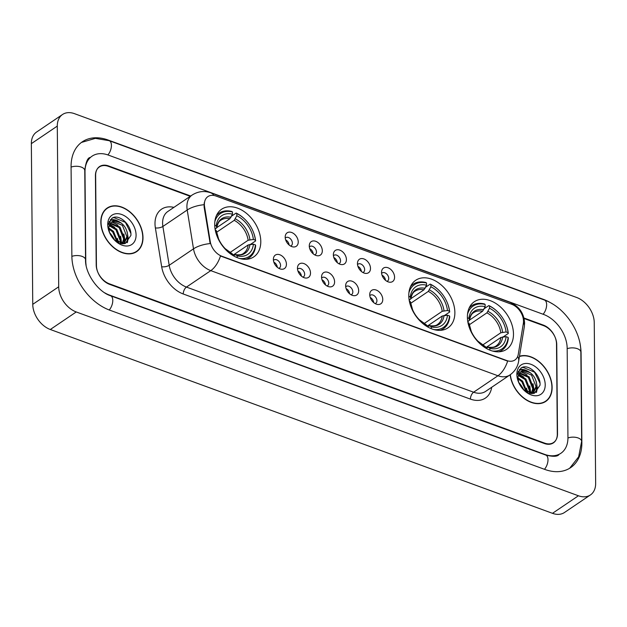 <?xml version="1.0" encoding="UTF-8"?>
<svg xmlns="http://www.w3.org/2000/svg" width="627" height="627" viewBox="0 0 627 627"><rect width="100%" height="100%" fill="white"/><g stroke="black" fill="none" stroke-linecap="round" stroke-linejoin="round"><path stroke-width="0.94" d="M408.78 295.646A28.748 19.899 55.9 0 0 422.982 323.673A28.748 19.899 55.9 0 0 447.929 327.89A28.748 19.899 55.9 0 0 454.873 312.512A28.748 19.899 55.9 0 0 440.663 284.486A28.748 19.899 55.9 0 0 415.717 280.269A28.748 19.899 55.9 0 0 408.78 295.646M467.389 317.097A28.748 19.899 55.9 0 0 481.591 345.132A28.748 19.899 55.9 0 0 506.538 349.349A28.748 19.899 55.9 0 0 513.482 333.972A28.748 19.899 55.9 0 0 499.272 305.937A28.748 19.899 55.9 0 0 474.325 301.72A28.748 19.899 55.9 0 0 467.389 317.097M214.693 224.599A28.748 19.899 55.9 0 0 228.902 252.626A28.748 19.899 55.9 0 0 253.849 256.843A28.748 19.899 55.9 0 0 260.785 241.466A28.748 19.899 55.9 0 0 246.583 213.439A28.748 19.899 55.9 0 0 221.637 209.222A28.748 19.899 55.9 0 0 214.693 224.599M286.421 264.202A8.135 5.635 -124.1 0 1 280.943 269.14A8.135 5.635 -124.1 0 1 273.38 259.429A8.135 5.635 -124.1 0 1 273.49 258.12A8.135 5.635 -124.1 0 1 280.465 255.032A8.135 5.635 -124.1 0 1 286.421 264.202M278.819 268.332A4.883 3.378 55.9 0 0 279.391 268.05A4.883 3.378 55.9 0 0 280.567 265.44A4.883 3.378 55.9 0 0 278.161 260.683A4.883 3.378 55.9 0 0 273.921 259.962A4.883 3.378 55.9 0 0 273.443 260.393M310.506 273.019A8.135 5.635 -124.1 0 1 305.028 277.957A8.135 5.635 -124.1 0 1 297.464 268.246A8.135 5.635 -124.1 0 1 297.574 266.937A8.135 5.635 -124.1 0 1 304.557 263.849A8.135 5.635 -124.1 0 1 310.506 273.019M302.904 277.15A4.883 3.378 55.9 0 0 303.476 276.868A4.883 3.378 55.9 0 0 304.659 274.258A4.883 3.378 55.9 0 0 302.245 269.5A4.883 3.378 55.9 0 0 298.005 268.779A4.883 3.378 55.9 0 0 297.535 269.21M334.599 281.837A8.135 5.635 -124.1 0 1 329.12 286.774A8.135 5.635 -124.1 0 1 321.549 277.063A8.135 5.635 -124.1 0 1 321.659 275.755A8.135 5.635 -124.1 0 1 328.642 272.667A8.135 5.635 -124.1 0 1 334.599 281.837M326.988 285.967A4.883 3.378 55.9 0 0 327.568 285.685A4.883 3.378 55.9 0 0 328.744 283.075A4.883 3.378 55.9 0 0 326.33 278.317A4.883 3.378 55.9 0 0 322.098 277.596A4.883 3.378 55.9 0 0 321.62 278.027M358.683 290.654A8.135 5.635 -124.1 0 1 353.205 295.591A8.135 5.635 -124.1 0 1 345.642 285.881A8.135 5.635 -124.1 0 1 345.751 284.572A8.135 5.635 -124.1 0 1 352.727 281.484A8.135 5.635 -124.1 0 1 358.683 290.654M351.081 294.784A4.883 3.378 55.9 0 0 351.653 294.502A4.883 3.378 55.9 0 0 352.829 291.892A4.883 3.378 55.9 0 0 350.422 287.135A4.883 3.378 55.9 0 0 346.182 286.414A4.883 3.378 55.9 0 0 345.704 286.845M382.768 299.471A8.135 5.635 -124.1 0 1 377.289 304.408A8.135 5.635 -124.1 0 1 369.726 294.698A8.135 5.635 -124.1 0 1 369.836 293.389A8.135 5.635 -124.1 0 1 376.819 290.301A8.135 5.635 -124.1 0 1 382.768 299.471M375.165 303.601A4.883 3.378 55.9 0 0 375.738 303.319A4.883 3.378 55.9 0 0 376.921 300.709A4.883 3.378 55.9 0 0 374.507 295.952A4.883 3.378 55.9 0 0 370.267 295.231A4.883 3.378 55.9 0 0 369.789 295.662M298.233 241.92A8.135 5.635 -124.1 0 1 292.754 246.866A8.135 5.635 -124.1 0 1 285.191 237.147A8.135 5.635 -124.1 0 1 285.301 235.838A8.135 5.635 -124.1 0 1 292.276 232.75A8.135 5.635 -124.1 0 1 298.233 241.92M290.63 246.058A4.883 3.378 55.9 0 0 291.202 245.768A4.883 3.378 55.9 0 0 292.378 243.158A4.883 3.378 55.9 0 0 289.972 238.401A4.883 3.378 55.9 0 0 285.732 237.688A4.883 3.378 55.9 0 0 285.254 238.111M322.317 250.737A8.135 5.635 -124.1 0 1 316.839 255.683A8.135 5.635 -124.1 0 1 309.276 245.964A8.135 5.635 -124.1 0 1 309.385 244.655A8.135 5.635 -124.1 0 1 316.369 241.567A8.135 5.635 -124.1 0 1 322.317 250.737M314.715 254.875A4.883 3.378 55.9 0 0 315.287 254.586A4.883 3.378 55.9 0 0 316.47 251.976A4.883 3.378 55.9 0 0 314.056 247.218A4.883 3.378 55.9 0 0 309.816 246.505A4.883 3.378 55.9 0 0 309.346 246.928M346.41 259.554A8.135 5.635 -124.1 0 1 340.931 264.5A8.135 5.635 -124.1 0 1 333.36 254.781A8.135 5.635 -124.1 0 1 333.47 253.473A8.135 5.635 -124.1 0 1 340.453 250.385A8.135 5.635 -124.1 0 1 346.41 259.554M338.799 263.693A4.883 3.378 55.9 0 0 339.379 263.403A4.883 3.378 55.9 0 0 340.555 260.793A4.883 3.378 55.9 0 0 338.141 256.035A4.883 3.378 55.9 0 0 333.909 255.322A4.883 3.378 55.9 0 0 333.431 255.745M370.494 268.372A8.135 5.635 -124.1 0 1 365.016 273.317A8.135 5.635 -124.1 0 1 357.453 263.599A8.135 5.635 -124.1 0 1 357.562 262.29A8.135 5.635 -124.1 0 1 364.538 259.202A8.135 5.635 -124.1 0 1 370.494 268.372M362.892 272.51A4.883 3.378 55.9 0 0 363.464 272.22A4.883 3.378 55.9 0 0 364.64 269.61A4.883 3.378 55.9 0 0 362.226 264.853A4.883 3.378 55.9 0 0 357.993 264.139A4.883 3.378 55.9 0 0 357.515 264.563M394.579 277.189A8.135 5.635 -124.1 0 1 389.101 282.134A8.135 5.635 -124.1 0 1 381.537 272.416A8.135 5.635 -124.1 0 1 381.647 271.107A8.135 5.635 -124.1 0 1 388.622 268.019A8.135 5.635 -124.1 0 1 394.579 277.189M386.977 281.327A4.883 3.378 55.9 0 0 387.549 281.037A4.883 3.378 55.9 0 0 388.732 278.427A4.883 3.378 55.9 0 0 386.318 273.67A4.883 3.378 55.9 0 0 382.078 272.957A4.883 3.378 55.9 0 0 381.6 273.38M204.574 206.698A14.648 10.134 -124.1 0 1 204.378 204.426A14.648 10.134 -124.1 0 1 207.913 196.596A14.648 10.134 -124.1 0 1 216.009 196.039L511.656 304.267A14.648 10.134 -124.1 0 1 523.349 323.391L518.27 354.31A14.648 10.134 -124.1 0 1 514.892 360.008A14.648 10.134 -124.1 0 1 506.804 360.564L221.88 256.263A14.648 10.134 -124.1 0 1 210.233 241.552L204.574 206.698L204.104 207.012L204.23 202.772M382.015 275.167A4.883 3.378 -124.1 0 1 385.472 280.277M357.923 266.35A4.883 3.378 -124.1 0 1 361.379 271.46M333.838 257.532A4.883 3.378 -124.1 0 1 337.295 262.642M309.754 248.715A4.883 3.378 -124.1 0 1 313.21 253.825M285.669 239.898A4.883 3.378 -124.1 0 1 289.125 245.008M370.204 297.449A4.883 3.378 -124.1 0 1 373.661 302.559M346.12 288.632A4.883 3.378 -124.1 0 1 349.576 293.742M322.027 279.814A4.883 3.378 -124.1 0 1 325.484 284.924M297.943 270.997A4.883 3.378 -124.1 0 1 301.399 276.107M273.858 262.18A4.883 3.378 -124.1 0 1 277.314 267.29M190.255 196.322L108.353 166.335A16.271 11.262 55.9 0 0 99.356 166.954A16.271 11.262 55.9 0 0 95.429 175.654L96.205 264.931A16.271 11.262 55.9 0 0 109.372 283.804L544.589 443.117A16.271 11.262 55.9 0 0 553.586 442.497A16.271 11.262 55.9 0 0 557.513 433.798L556.737 344.521A16.271 11.262 55.9 0 0 543.57 325.656L524.054 318.508M104.725 292.817A29.289 20.276 55.9 0 0 109.474 295.074L544.691 454.395A29.289 20.276 55.9 0 0 560.883 453.282A29.289 20.276 55.9 0 0 567.944 437.615L567.169 348.346A29.289 20.276 55.9 0 0 543.468 314.378L108.252 155.057A29.289 20.276 55.9 0 0 92.059 156.17A29.289 20.276 55.9 0 0 84.998 171.837L85.774 261.106A29.289 20.276 55.9 0 0 86.118 265.307M594.247 322.662A21.694 15.017 55.9 0 0 576.691 297.504L74.519 113.675A21.694 15.017 55.9 0 0 62.528 114.498A21.694 15.017 55.9 0 0 57.292 126.098L58.695 286.79A21.694 15.017 55.9 0 0 76.251 311.956L578.423 495.777A21.694 15.017 55.9 0 0 590.415 494.954A21.694 15.017 55.9 0 0 595.65 483.354L594.247 322.662M62.528 114.498L36.585 132.046A21.694 15.017 55.9 0 0 31.35 143.646L32.753 304.338A21.694 15.017 55.9 0 0 50.309 329.496L552.481 513.325A21.694 15.017 55.9 0 0 564.472 512.502L590.415 494.954M552.316 303.805A46.649 32.283 55.9 0 0 543.335 299.338L108.118 140.025A46.649 32.283 55.9 0 0 82.341 141.796A46.649 32.283 55.9 0 0 71.078 166.743L71.862 256.02A46.649 32.283 55.9 0 0 109.607 310.114L544.824 469.427A46.649 32.283 55.9 0 0 570.601 467.664A46.649 32.283 55.9 0 0 581.864 442.709L581.08 353.44A46.649 32.283 55.9 0 0 580.265 345.124M118.997 242.947A27.118 18.771 55.9 0 0 117.751 239.953M114.569 234.404A27.118 18.771 55.9 0 0 113.079 232.39M528.122 392.714A27.118 18.771 55.9 0 0 526.884 389.72M523.702 384.179A27.118 18.771 55.9 0 0 522.213 382.156M100.822 222.123A26.31 18.207 55.9 0 0 113.816 247.775A26.31 18.207 55.9 0 0 136.647 251.631A26.31 18.207 55.9 0 0 142.995 237.562A26.31 18.207 55.9 0 0 129.993 211.91A26.31 18.207 55.9 0 0 107.17 208.054A26.31 18.207 55.9 0 0 100.822 222.123M135.291 252.43A26.31 18.207 55.9 0 0 136.059 251.701M510.143 374.797A26.31 18.207 55.9 0 0 524.18 398.513A26.31 18.207 55.9 0 0 545.772 401.398A26.31 18.207 55.9 0 0 552.121 387.329A26.31 18.207 55.9 0 0 540.968 363.315A26.31 18.207 55.9 0 0 519.477 356.261M544.424 402.197A26.31 18.207 55.9 0 0 545.192 401.468M517.698 356.41A18.982 11.059 9.3 0 1 518.654 361.238C517.651 366.967 514.743 371.537 509.939 374.938A21.694 15.017 -124.1 0 1 497.94 375.761A18.982 9.891 110.1 0 0 507.635 361.121L220.461 255.996A18.982 9.891 -69.9 0 1 210.774 270.637A21.694 15.017 -124.1 0 1 193.508 248.841A18.982 7.626 -9.2 0 1 210.178 243.566L204.104 207.012M190.71 196.016L108.565 165.943A16.271 11.262 55.9 0 0 99.568 166.563A16.271 11.262 55.9 0 0 95.641 175.27L96.433 265.48A16.271 11.262 55.9 0 0 109.6 284.352L544.377 443.508A16.271 11.262 55.9 0 0 553.375 442.889A16.271 11.262 55.9 0 0 557.301 434.19L556.51 343.972A16.271 11.262 55.9 0 0 543.343 325.099L523.937 317.999M106.888 208.572A26.31 18.207 55.9 0 0 105.924 209.01M109.364 225.109L116.74 229.208L121.199 240.572L120.69 243.495M109.169 225.728L115.932 229.756L120.384 241.121L120.086 243.331M110.47 223.11L119.984 227.013L124.436 238.378L122.61 243.778M110.148 223.541L119.177 227.562L123.629 238.926L122.21 243.746M114.451 240.031L125.29 243.48L130.902 235.446C131.819 225.391 119.804 214.175 112.86 217.718L111.904 218.259L108.346 224.576C109.78 219.442 113.189 218.392 118.574 221.417C124.271 224.411 127.312 229.333 127.681 236.183L124.303 243.025L122.814 243.785M114.655 223.353L111.551 222.052L113.126 221.402L122.414 225.367L126.873 236.732L123.887 243.284M124.303 243.025L123.158 243.785M109.701 233.017L113.706 239.216M108.839 227.993L113.503 231.402L117.962 242.469M108.847 228.933L112.688 231.951L117.124 242.014M118.574 221.417A12.258 8.488 55.9 0 0 111.794 221.88A12.258 8.488 55.9 0 0 108.832 228.44L109.553 232.601M142.776 237.484A26.036 18.018 55.9 0 0 129.914 212.098A26.036 18.018 55.9 0 0 107.319 208.274A26.036 18.018 55.9 0 0 101.033 222.201A26.036 18.018 55.9 0 0 113.902 247.587A26.036 18.018 55.9 0 0 136.49 251.411A26.036 18.018 55.9 0 0 142.776 237.484M114.765 240.306A23.05 15.957 55.9 0 0 109.553 232.593M107.726 224.654A17.689 12.242 55.9 0 0 109.372 232.264A17.689 12.242 55.9 0 0 114.992 240.572A17.689 12.242 55.9 0 0 136.083 235.031A17.689 12.242 55.9 0 0 121.771 214.52A17.689 12.242 55.9 0 0 107.726 224.654M111.739 218.376L113.753 217.538L125.4 222.366L130.839 233.291M110.25 219.803L113.777 219.646M127.681 236.12L126.999 242.735M109.106 221.715L109.513 221.731M124.444 238.315L124.334 242.9M124.311 243.017L124.154 243.715M109.545 224.654L111.418 225.54M121.199 240.509L121.285 243.621M110.415 219.599L121.23 222.993M127.116 231.763L128.214 238.276L127.399 242.484M109.231 221.449L109.741 221.449M112.014 221.793L117.994 225.187M123.872 233.957L124.969 240.47L124.773 242.453M124.726 242.72L124.499 243.66M109.717 224.286L114.749 227.382M120.627 236.152L121.662 243.684M117.382 238.346L118.393 242.68M518.498 374.875L525.873 378.974L530.324 390.339L529.815 393.262M518.302 375.495L525.058 379.523L529.517 390.887L529.212 393.098M519.595 372.877L529.117 376.78L533.569 388.144L531.743 393.544M519.281 373.308L528.302 377.329L532.754 388.693L531.343 393.513M523.584 389.798L534.416 393.247L540.027 385.213C540.952 375.165 528.937 363.942 521.985 367.485L521.037 368.025L517.471 374.343C518.905 369.209 522.315 368.159 527.699 371.184C533.405 374.178 536.438 379.1 536.814 385.95L533.428 392.792L531.947 393.552M520.708 371.803L522.26 371.168L531.547 375.134L535.999 386.498L533.013 393.051M533.428 392.792L532.284 393.552M518.835 382.791L522.84 388.983M517.973 377.76L522.628 381.169L527.088 392.243M517.973 378.7L521.821 381.718L526.249 391.781M527.699 371.184A12.258 8.488 55.9 0 0 520.927 371.646A12.258 8.488 55.9 0 0 517.965 378.206L518.686 382.368A23.05 15.957 55.9 0 1 523.89 390.072M510.331 374.664A26.036 18.018 55.9 0 0 524.172 398.255A26.036 18.018 55.9 0 0 545.623 401.178A26.036 18.018 55.9 0 0 551.909 387.251A26.036 18.018 55.9 0 0 540.78 363.394A26.036 18.018 55.9 0 0 519.422 356.559M516.86 374.421A17.689 12.242 55.9 0 0 518.505 382.031A17.689 12.242 55.9 0 0 524.125 390.339A17.689 12.242 55.9 0 0 545.216 384.798A17.689 12.242 55.9 0 0 530.904 364.287A17.689 12.242 55.9 0 0 516.86 374.421M520.872 368.143L522.887 367.304L534.525 372.132L539.965 383.058M519.375 369.569L522.91 369.413M536.814 385.887L536.132 392.502M518.239 371.482L518.647 371.498M520.676 371.819L523.788 373.12M533.569 388.082L533.467 392.667M533.444 392.784L533.279 393.482M518.678 374.421L520.543 375.314M530.324 390.276L530.418 393.388M519.548 369.366L530.364 372.759M536.242 381.537L537.339 388.042L536.532 392.251M518.364 371.215L518.866 371.215M521.147 371.56L527.119 374.954M532.997 383.724L534.094 390.237L533.906 392.22M533.851 392.486L533.624 393.427M518.842 374.053L523.882 377.148M529.76 385.918L530.795 393.45M526.515 388.113L527.519 392.447M237.186 257.642L237.171 255.871A23.324 16.145 55.9 0 0 253.41 244.154L248.167 244.961L232.829 255.33M233.228 255.675L235.681 254.719L237.171 255.871M253.12 231.465A25.817 17.869 55.9 0 1 255.385 240.188L255.604 240.948A26.906 18.622 55.9 0 0 253.237 231.755L253.12 231.465A25.817 17.869 55.9 0 0 244.914 219.34A25.817 17.869 55.9 0 0 236.802 213.564L236.144 213.055A26.906 18.622 55.9 0 1 244.687 219.121L244.914 219.34M255.604 240.948L250.541 244.373M231.535 216.174L236.144 213.055M246.027 259.312A26.906 18.622 55.9 0 0 249.248 257.728A26.906 18.622 55.9 0 0 255.651 245.651L255.424 244.891A25.817 17.869 55.9 0 1 239.726 258.512M255.385 240.188L253.371 239.451A23.324 16.145 55.9 0 0 236.818 215.735L236.802 213.564M253.41 244.154L255.424 244.891M215.288 230.195L216.276 230.556A23.324 16.145 55.9 0 0 218.29 238.205A23.324 16.145 55.9 0 0 225.704 249.154A23.324 16.145 55.9 0 0 232.821 254.28L232.829 255.44M236.818 215.735L234.224 220.343L216.754 232.162M230.109 252.446L248.12 240.259L253.371 239.451M218.564 238.863L216.276 230.556M232.821 254.28L231.081 252.994M248.167 244.961A20.072 13.888 55.9 0 1 243.448 253.402C241.983 254.734 239.295 255.126 235.384 254.578L235.681 254.719A20.863 14.437 55.9 0 0 249.954 244.42M214.834 221.707A25.817 17.869 55.9 0 1 232.452 211.965L231.794 211.464A26.906 18.622 55.9 0 0 219.097 213.156A26.906 18.622 55.9 0 0 216.433 215.563M232.452 211.965L232.476 214.144A23.324 16.145 55.9 0 0 216.229 225.861L214.708 225.305M216.809 227.593L229.882 218.752L232.476 214.144M216.229 225.861L216.77 227.867C217.593 223.714 218.988 221.143 220.963 220.155A20.072 13.888 55.9 0 1 229.882 218.752M231.018 217.287A20.863 14.437 55.9 0 0 216.746 227.585L215.132 229.341M431.274 328.689L431.258 326.918A23.324 16.145 55.9 0 0 447.498 315.201L442.247 316.008L426.916 326.377M427.316 326.722L429.769 325.766L431.258 326.918M447.2 302.52A25.817 17.869 55.9 0 1 449.465 311.243L449.692 311.995A26.906 18.622 55.9 0 0 447.325 302.81L447.2 302.52A25.817 17.869 55.9 0 0 439.002 290.387A25.817 17.869 55.9 0 0 430.89 284.611L430.232 284.102A26.906 18.622 55.9 0 1 438.775 290.168L439.002 290.387M449.692 311.995L444.629 315.42M425.623 287.221L430.232 284.102M440.107 330.358A26.906 18.622 55.9 0 0 443.328 328.775A26.906 18.622 55.9 0 0 449.731 316.698L449.512 315.937A25.817 17.869 55.9 0 1 433.813 329.559M449.465 311.243L447.459 310.506A23.324 16.145 55.9 0 0 430.906 286.782L430.89 284.611M447.498 315.201L449.512 315.937M409.376 301.25L410.356 301.603A23.324 16.145 55.9 0 0 412.378 309.252A23.324 16.145 55.9 0 0 419.792 320.209A23.324 16.145 55.9 0 0 426.909 325.327L426.916 326.487M430.906 286.782L428.312 291.398L410.842 303.217M424.197 323.493L442.207 311.313L447.459 310.506M412.652 309.91L410.356 301.603M426.909 325.327L425.169 324.041M442.247 316.008A20.072 13.888 55.9 0 1 437.536 324.449C436.071 325.781 433.382 326.173 429.471 325.625L429.769 325.766A20.863 14.437 55.9 0 0 444.041 315.467M408.922 292.754A25.817 17.869 55.9 0 1 426.54 283.02L425.882 282.511A26.906 18.622 55.9 0 0 413.185 284.211A26.906 18.622 55.9 0 0 410.52 286.61M426.54 283.02L426.556 285.191A23.324 16.145 55.9 0 0 410.317 296.908L408.796 296.352M410.897 298.648L423.97 289.807L426.556 285.191M410.317 296.908L410.857 298.914C411.673 294.761 413.068 292.19 415.043 291.202A20.072 13.888 55.9 0 1 423.97 289.807M425.106 288.334A20.863 14.437 55.9 0 0 410.834 298.632L409.219 300.396M489.883 350.14L489.867 348.369A23.324 16.145 55.9 0 0 506.107 336.652L500.855 337.467L485.525 347.836M485.925 348.181L488.378 347.217L489.867 348.369M505.809 323.971A25.817 17.869 55.9 0 1 508.074 332.694L508.301 333.454A26.906 18.622 55.9 0 0 505.934 324.261L505.809 323.971A25.817 17.869 55.9 0 0 497.611 311.846A25.817 17.869 55.9 0 0 489.499 306.062L488.841 305.561A26.906 18.622 55.9 0 1 497.383 311.627L497.611 311.846M508.301 333.454L503.238 336.879M484.232 308.672L488.841 305.561M498.716 351.818A26.906 18.622 55.9 0 0 501.937 350.234A26.906 18.622 55.9 0 0 508.34 338.149L508.121 337.389A25.817 17.869 55.9 0 1 492.422 351.01M508.074 332.694L506.067 331.957A23.324 16.145 55.9 0 0 489.515 308.241L489.499 306.062M506.107 336.652L508.121 337.389M467.985 322.701L468.965 323.062A23.324 16.145 55.9 0 0 470.987 330.703A23.324 16.145 55.9 0 0 478.401 341.66A23.324 16.145 55.9 0 0 485.517 346.778L485.525 347.938M489.515 308.241L486.92 312.849L469.451 324.668M482.806 344.952L500.816 332.765L506.067 331.957M471.261 331.362L468.965 323.062M485.517 346.778L483.778 345.501M500.855 337.467A20.072 13.888 55.9 0 1 496.145 345.9C494.679 347.24 491.991 347.632 488.072 347.076L488.378 347.217A20.863 14.437 55.9 0 0 502.65 336.926M467.53 314.205A25.817 17.869 55.9 0 1 485.149 304.471L484.491 303.962A26.906 18.622 55.9 0 0 471.794 305.662A26.906 18.622 55.9 0 0 469.129 308.069M485.149 304.471L485.165 306.65A23.324 16.145 55.9 0 0 468.925 318.359L467.405 317.803M469.505 320.099L482.578 311.258L485.165 306.65M468.925 318.359L469.466 320.366C470.281 316.212 471.676 313.641 473.651 312.654A20.072 13.888 55.9 0 1 482.578 311.258M483.715 309.785A20.863 14.437 55.9 0 0 469.443 320.083L467.828 321.847M210.233 241.552L209.763 241.865M81.424 142.447L95.359 138.363L109.223 140.707L544.44 300.027A8.676 4.522 110.1 0 1 546.642 304.667A8.676 4.522 110.1 0 1 543.115 314.245M544.44 300.027C564.222 306.901 581.01 330.978 580.861 352.131A8.676 4.334 179.5 0 0 577.365 348.698A8.676 4.334 179.5 0 0 567.169 348.698M580.861 352.131L581.637 441.4A8.676 4.334 179.5 0 0 578.149 437.967A8.676 4.334 179.5 0 0 567.944 437.975M544.471 469.302A8.676 4.522 -69.9 0 0 547.998 459.716A8.676 4.522 -69.9 0 0 545.796 455.077L110.579 295.764C98.094 291.916 85.006 273.239 85.546 259.805L84.77 170.528C85.828 162.158 87.615 157.816 90.116 157.487M109.255 309.981A8.676 4.522 -69.9 0 0 112.782 300.404A8.676 4.522 -69.9 0 0 110.579 295.764M71.862 256.372A8.676 4.334 -0.5 0 1 82.059 256.372A8.676 4.334 -0.5 0 1 85.546 259.805M71.086 167.095A8.676 4.334 -0.5 0 1 81.283 167.095A8.676 4.334 -0.5 0 1 84.77 170.528M109.223 140.707A8.676 4.522 110.1 0 1 111.426 145.346A8.676 4.522 110.1 0 1 107.899 154.932M552.481 513.325L578.423 495.777M50.309 329.496L76.251 311.956M32.753 304.338L58.695 286.79M31.35 143.646L57.292 126.098M491.701 387.274L491.662 387.525A27.118 18.771 -124.1 0 1 470.422 399.109L183.249 293.985A27.118 18.771 -124.1 0 1 161.672 266.734A5.424 2.179 170.8 0 0 169.188 265.292L193.508 248.841L187.214 210.006A21.694 15.017 -124.1 0 1 186.917 206.644A21.694 15.017 -124.1 0 1 192.152 195.036L167.832 211.487A21.694 15.017 55.9 0 0 162.597 223.094A21.694 15.017 55.9 0 0 162.887 226.449L169.188 265.292A21.694 15.017 55.9 0 0 186.454 287.088L473.62 392.212A21.694 15.017 55.9 0 0 485.611 391.389L509.939 374.938M203.987 204.715A18.982 7.626 -9.2 0 0 187.214 210.006L162.887 226.449A5.424 2.179 170.8 0 1 155.371 227.891A27.118 18.771 -124.1 0 1 173.922 207.372M512.87 304.777A18.982 9.891 -69.9 0 0 509.947 302.332L210.813 192.834A18.982 9.891 110.1 0 1 213.862 195.467M470.422 399.109A5.424 2.829 -69.9 0 1 473.62 392.212L497.94 375.761L210.774 270.637L186.454 287.088A5.424 2.829 -69.9 0 0 183.249 293.985M523.482 322.184A18.982 11.059 9.3 0 1 524.321 326.777L518.654 361.238M161.672 266.734L155.371 227.891M249.914 239.726A20.863 14.437 55.9 0 0 235.368 218.878M216.785 232.28A20.863 14.437 55.9 0 0 218.439 238.542M225.446 248.895A20.863 14.437 55.9 0 0 231.332 253.128M248.12 240.259A20.072 13.888 55.9 0 0 234.224 220.343M443.994 310.773A20.863 14.437 55.9 0 0 429.456 289.925M410.873 303.327A20.863 14.437 55.9 0 0 412.519 309.589M419.526 319.95A20.863 14.437 55.9 0 0 425.419 324.175M442.207 311.313A20.072 13.888 55.9 0 0 428.312 291.398M502.603 332.224A20.863 14.437 55.9 0 0 488.065 311.376M469.482 324.786A20.863 14.437 55.9 0 0 471.128 331.04M478.135 341.401A20.863 14.437 55.9 0 0 484.028 345.626M500.816 332.765A20.072 13.888 55.9 0 0 486.92 312.849M569.661 468.267L578.635 456.856L581.637 441.4M558.931 454.599C557.442 456.66 553.069 456.817 545.796 455.077M524.321 326.777L524.595 323.14C524.007 313.202 519.125 306.266 509.947 302.332M210.813 192.834C204.316 190.561 198.093 191.298 192.152 195.036M105.156 209.739L107.319 208.274M134.335 252.869L136.49 251.411M543.46 402.636L545.623 401.178M247.007 259.249L249.248 257.728M225.195 248.66L231.206 253.049M216.856 214.677L219.097 213.156M441.094 330.296L443.328 328.775M419.283 319.707L425.294 324.096M410.944 285.724L413.185 284.211M499.703 351.747L501.937 350.234M477.892 341.159L483.903 345.548M469.552 307.175L471.794 305.662"/></g></svg>

